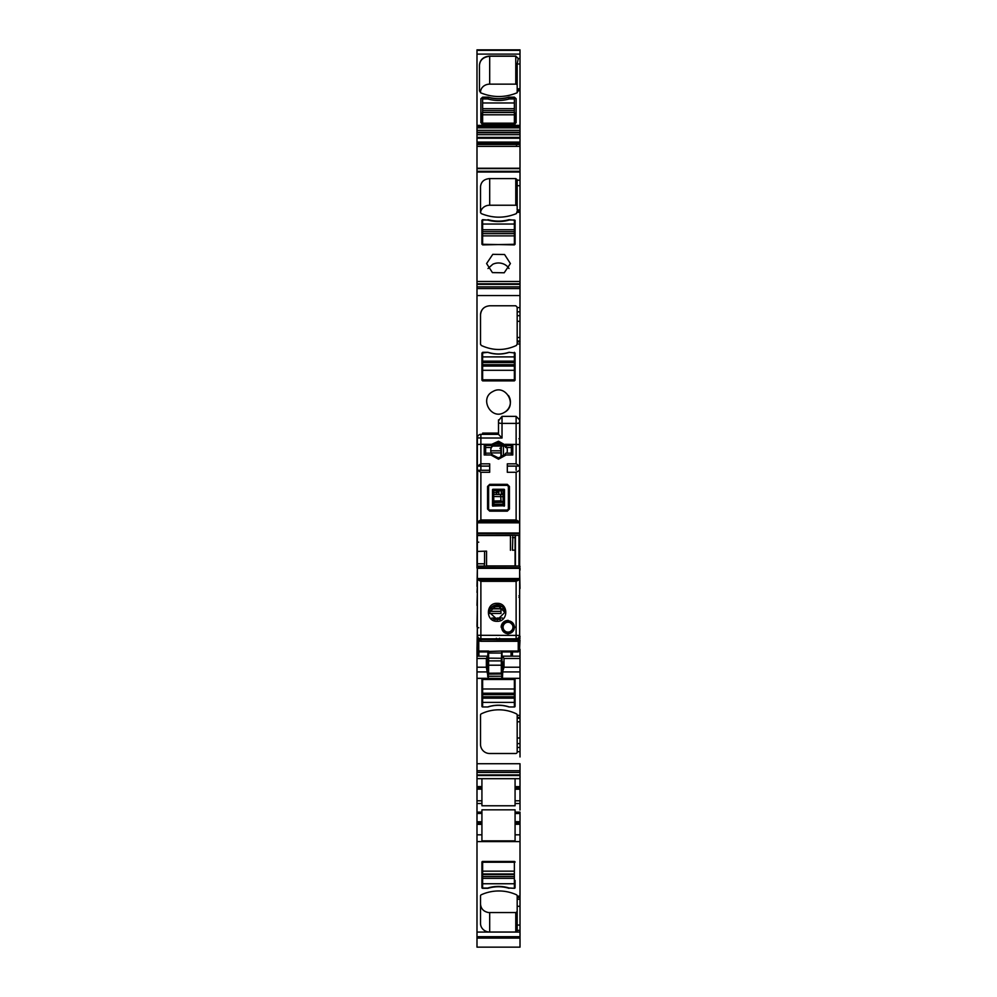 <?xml version="1.0" encoding="UTF-8"?>
<svg xmlns="http://www.w3.org/2000/svg" width="997" height="997" viewBox="0 0 997 997"><rect width="100%" height="100%" fill="white"/><g stroke="black" fill="none" stroke-linecap="round" stroke-linejoin="round"><path stroke-width="1.5" d="M514.365 235.878L482.635 235.878L482.635 233.634L514.365 233.634L514.365 244.888L481.925 244.265L481.925 220.287L482.635 219.664L482.635 229.771L514.365 229.771L514.365 220.001L509.342 220.001A34.197 30.197 -0 0 1 487.658 220.001L482.635 220.001M476.99 171.459L476.99 281.466L520.01 281.466L520.01 171.459M520.01 209.893L517.181 209.893L517.181 179.821L515.773 178.575L489.689 178.575C484.118 179.061 481.065 181.753 480.517 186.676L480.517 212.498L481.314 213.62C493.004 218.355 504.694 218.355 516.384 213.62L517.181 211.19L520.01 211.414M487.982 220.088L482.635 219.664M487.982 219.664C494.998 221.621 502.002 221.621 509.018 219.664L509.018 220.088M514.365 244.888L515.075 244.265L515.075 220.287L509.018 219.664M492.792 254.335L486.598 263.557L492.431 272.605L504.208 272.779L510.402 263.557L504.569 254.522L492.792 254.335M515.075 230.22L514.365 229.597M482.635 229.597L481.925 230.22L481.925 244.265M476.99 49.85L520.01 49.85L476.99 49.85L476.99 54.1L520.01 54.1L520.01 142.073L518.776 142.147L520.01 142.073M484.043 937.691L520.01 937.828L520.01 947.15L476.99 947.15L476.99 937.691L520.01 937.691L520.01 925.054L517.181 925.054L517.181 930.712A1.408 1.321 -0 0 1 515.773 932.033L489.689 932.033A9.16 8.612 -0 0 1 480.517 923.421L480.517 895.929A1.408 1.321 -0 0 1 481.314 894.745A40.192 37.761 180 0 1 516.384 894.745A1.408 1.321 -0 0 1 517.181 895.929L517.181 925.054M520.01 897.412L520.01 841.593L476.99 841.593L476.99 937.691M476.99 841.593L476.99 834.813L481.925 834.813L481.925 840.87L515.075 840.87L515.075 810.013M515.075 809.826L481.925 809.826L481.925 823.048L476.99 823.048L476.99 834.813M476.99 823.048L476.99 821.777L481.925 821.777M502.476 677.661L501.74 678.296L501.778 676.302L502.476 677.661L502.775 671.193L504.033 667.217L520.01 667.217L520.01 678.421L476.99 678.421L476.99 775.504L520.01 775.504L520.01 778.682L476.99 778.682L476.99 821.777M476.99 775.504L476.99 778.682L481.925 778.682L481.925 805.775L515.075 805.775L515.075 803.495L520.01 803.495L520.01 810.013M514.365 678.421A0.71 0.71 0 0 1 515.075 679.119L514.365 678.421L515.075 679.119L515.075 706.275A0.71 0.71 0 0 1 514.365 706.973L509.018 706.973A34.197 34.197 0 0 0 487.982 706.973L482.635 706.973A0.71 0.71 0 0 1 481.925 706.275L481.925 679.119A0.71 0.71 0 0 1 482.635 678.421L476.99 678.296L488.281 678.296L488.281 673.573A0.71 0.71 -0 0 1 487.57 672.875M476.99 656.2L476.99 678.296M476.99 658.494L486.349 658.494L487.57 656.163L476.99 656.163L476.99 647.414M477.351 626.777L476.99 649.346M476.99 626.777L477.351 625.892M477.351 605.441L476.99 625.892M476.99 605.441L477.351 592.405M477.351 586.41L476.99 592.405M476.99 586.41L477.351 568.078M476.99 281.466L476.99 568.078M518.415 142.745L476.99 142.758L476.99 171.297L520.01 171.297L520.01 142.135L476.99 142.758L518.39 142.733M476.99 142.708L518.776 142.147M520.01 49.85L520.01 54.1L476.99 54.1L476.99 125.398L520.01 125.398L476.99 125.398L476.99 142.147M489.689 178.575L489.689 205.232L515.773 205.232L515.773 178.575M508.993 268.529A11.902 10.518 -0 0 0 492.792 264.267L488.007 268.529M476.99 283.796L520.01 283.796L520.01 286.874L476.99 286.874L520.01 286.874L519.649 566.308M517.181 343.99L517.181 307.188L515.773 305.78L489.689 305.78C484.118 306.328 481.065 309.382 480.517 314.952L480.517 344.202L481.314 345.473C493.004 350.832 504.694 350.832 516.384 345.473L517.181 343.99L520.01 343.99M481.925 380.169L482.635 380.879L514.365 380.879L515.075 380.169L515.075 353.025L509.018 352.315C502.002 354.521 494.998 354.521 487.982 352.315L481.925 353.025L481.925 380.169M492.792 391.584C478.959 398.302 491.085 420.485 504.208 412.471C518.041 405.754 505.915 383.571 492.792 391.584M519.649 636.236L519.649 588.517M486.349 658.494L486.349 667.217L488.281 678.296M476.99 763.727L520.01 763.727L520.01 775.504M476.99 772.413L520.01 772.413L476.99 772.413M481.925 809.826L481.925 812.106L476.99 812.106M481.925 823.048L481.925 834.813M517.181 85.393A1.408 1.246 -0 0 0 515.773 84.147L515.773 56.231L518.241 58.412L515.773 56.231L489.689 56.231C483.371 57.041 479.956 60.044 479.457 65.254C480.068 59.77 483.483 56.767 489.689 56.231L489.689 56.069C483.483 56.605 480.068 59.608 479.457 65.092L479.457 90.914L480.853 92.883C492.854 97.731 504.856 97.731 516.857 92.883L518.241 90.727L520.01 90.727L518.241 90.727L517.181 89.618L517.181 92.709M488.156 99.052L488.156 97.32A33.138 29.262 -0 0 0 508.844 97.32C501.952 99.264 495.048 99.264 488.156 97.32L482.635 97.32L480.878 98.877L480.878 122.681L482.635 124.239L514.365 124.239L516.122 122.681L516.122 98.715L514.365 97.158L508.844 97.158C501.952 99.102 495.048 99.102 488.156 97.158L482.635 97.158L480.878 98.715L480.878 122.681M508.844 99.052L508.844 97.32L514.365 97.32L516.122 98.877L514.365 97.32L508.844 97.158M520.01 656.2L520.01 649.346M520.01 174.413L520.01 173.216M487.982 352.315A34.197 34.197 0 0 0 509.018 352.315M504.208 412.471A11.902 11.902 0 0 0 508.495 395.56M487.57 656.163L487.57 671.193M520.01 678.421L520.01 756.947M520.01 778.682L520.01 786.658L515.075 786.658L515.075 778.694L520.01 778.694M515.075 803.495L515.075 789.213L520.01 789.213L520.01 807.296M519.649 568.078L520.01 566.308M502.476 676.302L502.376 661.846M502.775 671.193L502.476 661.846M504.033 667.217L503.996 658.494L502.712 656.2M520.01 667.217L520.01 651.764M520.01 789.213L520.01 786.658M515.075 789.213L515.075 786.658M514.365 113.135L515.075 113.135L515.075 124.102M482.635 113.135L481.925 113.135L481.925 124.102M519.649 640.074L520.01 636.236M520.01 88.808L517.181 88.808L517.181 63.995L520.01 63.995M520.01 143.593L516.807 143.593L517.281 142.135M520.01 146.385L516.434 146.385L516.633 144.503L520.01 144.503M517.181 718.251L517.181 752.099A1.408 1.408 0 0 1 515.773 753.508L489.689 753.508A9.16 9.16 0 0 1 480.517 744.348L480.517 715.086A1.408 1.408 0 0 1 481.314 713.827A40.192 40.192 0 0 1 516.384 713.827A1.408 1.408 0 0 1 517.181 715.086L517.181 718.251L520.01 718.251M520.01 774.893L476.99 774.956M520.01 813.378L520.01 834.813L515.075 834.813M517.181 897.524L520.01 897.524L520.01 925.054M517.181 89.618L520.01 89.842M515.773 84.147L489.689 84.147L489.689 56.231L515.773 56.069L518.241 58.599L520.01 58.599L518.241 58.599L517.181 63.995M486.162 711.846C494.624 709.116 503.074 709.116 511.536 711.846M482.635 862.218L514.365 862.218L514.365 861.47L482.635 861.47A0.71 0.661 -0 0 0 481.925 862.131L481.925 887.642A0.71 0.661 -0 0 0 482.635 888.302L482.635 861.47M482.635 881.074A0.71 0.661 -0 0 1 481.925 880.413M514.365 881.074A0.71 0.661 -0 0 0 515.075 880.413L515.075 887.642A0.71 0.661 -0 0 1 514.365 888.302L509.018 887.966M514.365 861.47A0.71 0.661 -0 0 1 515.075 862.131M517.181 911.295L516.184 912.567L488.617 912.567C483.62 911.632 480.928 908.778 480.517 904.005L480.517 895.929M502.426 673.399A0.71 0.71 -22.5 0 1 501.728 674.097L501.778 676.215L487.57 676.215M502.376 673.274A0.71 0.71 -0 0 1 501.678 673.972L488.281 673.125M509.018 888.302A34.197 32.128 -0 0 0 487.982 888.302L487.982 887.966M487.982 888.302L482.635 888.302M489.689 84.147A9.16 8.088 -0 0 0 480.517 92.235L480.517 92.709M520.01 640.074L519.649 647.477M519.649 570.184L520.01 588.517M520.01 570.184L520.01 568.078M483.844 307.886A9.16 9.16 0 0 0 480.517 314.952M476.99 813.502L481.925 813.378M515.075 813.502L520.01 813.502L520.01 812.106L515.075 812.106M520.01 298.415L520.01 297.542M520.01 296.819L520.01 295.573L476.99 295.573M517.181 206.479A1.408 1.246 -0 0 0 515.773 205.232M489.689 205.232A9.16 8.088 -0 0 0 480.542 212.735M520.01 841.593L520.01 834.813M520.01 281.466L520.01 283.796M492.767 445.123L492.83 445.061A7.752 7.752 -0 0 0 491.272 447.528L492.618 445.161L498.5 442.456L504.382 445.161L505.255 444.313L519.649 444.5L519.649 465.923M516.122 470.26L516.122 466.11L519.649 466.11L516.122 463.829L516.122 423.389L502.027 423.389L502.027 416.372L498.5 420.784M519.649 438.767L519.649 465.287M480.878 470.26L480.878 466.147L489.689 466.147L480.878 466.147L480.878 465.088L480.878 466.147L477.351 466.11L489.689 466.035M516.122 463.829L507.311 463.829L507.311 472.291L516.122 472.291L519.649 470.322L519.649 521.88L516.122 519.973L480.878 519.973L477.351 521.88L477.351 535.364L512.882 535.264L512.421 550.219L515.075 550.12L515.075 537.62L512.421 537.62M477.351 444.5L480.878 444.313L480.878 438.007L502.027 438.007L498.5 434.356L480.878 434.356A3.527 3.527 -0 0 0 477.351 437.882L477.351 466.098L480.878 466.11L480.878 465.287M492.231 445.647L490.898 445.447L491.745 444.313L480.878 444.313L480.878 463.829L477.638 466.035M518.951 438.755L519.649 438.256M519.649 476.716L519.649 535.364L515.075 535.364L519.649 535.364L519.649 566.034L519.649 535.364L515.075 535.364M477.351 466.11L477.351 522.827L519.649 522.827L519.649 485.527M504.382 445.161L505.728 447.516L511.374 447.528L505.728 447.528A7.752 7.752 180 0 0 498.5 442.593L494.562 443.877L491.322 447.578A7.752 7.752 -0 0 0 490.748 450.457M480.878 519.973L480.878 472.291L477.638 470.26L489.689 470.26L477.725 470.26M477.351 521.88L477.638 470.26M512.882 535.264L515.075 535.264L515.075 537.62M515.075 566.034L515.075 550.12M503.086 491.147L503.086 504.47L493.914 504.47L493.864 505.18L503.086 504.47L504.345 505.741L492.967 506.052L492.506 489.627L504.494 489.639L504.494 505.84L504.345 489.751L502.725 490.723L493.54 490.649L493.914 504.47L492.854 506.202M494.275 490.786L502.725 490.786M492.83 445.123A7.752 7.752 -0 0 0 491.247 453.161L492.256 454.806L498.5 457.959L504.744 454.806L505.728 453.161L511.374 453.161L511.374 446.195L512.782 445.821M515.075 550.145L512.421 550.219M510.439 550.307L510.439 535.364M477.351 551.441L477.351 563.779L484.579 563.779L484.579 551.191L477.351 551.441L477.351 535.364L512.782 535.364M484.579 551.191L486.561 551.142L486.561 566.034M491.272 447.528L485.626 447.516L491.272 447.528M492.256 454.806L490.885 454.981L498.5 459.193L506.115 454.981L512.782 454.981L512.782 445.447L504.769 445.647M504.744 454.806L506.115 454.981M506.102 445.447L498.5 441.222L491.745 444.313L492.618 445.161M484.218 454.607L485.626 454.296L485.626 453.161L491.272 453.161M490.898 445.447L484.218 445.447L484.218 454.981L490.885 454.981M485.626 454.296L485.626 446.195L484.218 445.821M498.5 419.899L498.5 434.356L480.878 434.356L480.878 438.007L477.351 437.882A3.527 3.527 0 0 1 480.878 434.356M500.631 494.537L493.914 494.412L500.631 494.537L500.968 500.843L503.086 502.451M493.914 496.518L503.086 496.68M502.426 494.574L503.086 494.686M506.252 446.519L506.763 447.641L505.554 446.93M506.875 453.161A8.811 8.811 -0 0 0 506.825 447.528M515.424 535.364L515.424 566.034M499.559 638.279L500.968 639.7L517.181 639.7L517.181 638.952L500.968 638.952A1.408 1.408 180 0 1 500.806 638.952M517.181 638.952L518.951 637.544M500.344 619.399L497.092 619.399L497.092 618.065L502.426 617.99M517.181 639.7A2.468 2.468 -0 0 0 518.951 638.965L519.649 637.233L518.951 638.217M519.649 636.572A2.468 2.468 -0 0 1 518.951 638.304L518.951 638.304A2.468 2.468 -0 0 0 519.649 636.609L519.649 649.957M497.092 619.399L489.34 612.357L497.092 604.606L504.843 612.357L497.092 620.122M519.649 637.233L519.649 607.597M519.649 455.367L519.661 435.465M519.649 443.191L519.649 435.078M519.649 589.327L519.649 566.034L484.118 566.122L484.579 563.779M507.735 633.531A6.343 6.343 -0 0 0 514.365 627.188A6.343 6.343 -0 0 0 508.021 620.844A6.343 6.343 -0 0 0 501.678 627.188A6.343 6.343 -0 0 0 507.735 633.531M508.021 632.11A4.935 4.935 180 0 1 503.086 627.063A4.935 4.935 180 0 1 508.021 622.24A4.935 4.935 180 0 1 512.957 627.175A4.935 4.935 180 0 1 508.021 632.11M487.57 486.461L489.689 484.343L487.57 486.461L487.57 509.056L489.689 511.137L507.311 511.162L509.43 509.056L509.43 486.499L507.311 484.343L507.311 485.365L489.689 485.365L487.57 486.461M489.689 510.053L507.311 510.053L508.37 508.993L508.37 486.424L509.43 486.461L509.43 509.018L507.311 511.162L489.689 511.137L487.57 509.056L488.63 508.993L489.689 511.162M477.351 438.879L477.351 440.861M477.351 633.269L477.351 563.779M480.878 581.351L516.122 581.351L519.649 579.469L519.649 635.288A3.527 3.527 180 0 1 516.122 638.815L480.878 638.815L480.878 581.351L477.351 579.469L477.351 635.288L519.649 635.425L519.649 597.365L518.951 597.365M477.351 636.323L477.351 650.231A1.408 0.798 -0 0 0 478.759 651.029L478.759 640.959L480.878 641.283L480.878 638.815A3.527 3.527 180 0 1 477.351 635.288L478.759 640.959L479.819 639.6L477.6 637.557M519.412 638.304L518.241 639.762L479.819 639.6M478.759 627.736L477.351 627.724M508.021 634.03L514.888 627.163L508.021 620.284L501.142 627.163L508.021 634.03M497.092 621.305C485.514 621.854 485.502 602.799 497.092 603.347C508.682 602.799 508.669 621.866 497.092 621.305M516.122 581.351L516.122 638.952L496.381 638.952L496.381 639.713L496.381 638.292M488.63 651.029L478.759 651.029L478.759 651.938L487.919 651.938L488.63 651.029L488.63 653.035L501.317 653.035A0.71 0.698 -0 0 0 502.027 652.337L502.027 672.427L502.575 661.846M489.452 611.348L500.968 611.348L500.968 608.868M500.968 611.348L500.968 613.467L489.415 613.467M518.963 579.93L478.049 579.93L518.963 579.93M514.888 627.213L508.021 620.446A6.879 6.879 -0 0 0 501.142 627.213M480.878 641.283L518.241 641.283L518.241 639.762L520.01 638.367M487.919 661.659L487.919 672.514L488.63 673.224L501.317 673.224L502.027 672.514M488.63 671.828L487.919 671.305L487.919 665.66M487.919 671.305L487.919 660.488L488.63 660.886L488.63 665.211L487.919 664.812M487.57 661.846L487.919 651.938L487.919 660.488L487.919 658.282L488.63 658.132L488.63 660.886L501.317 660.886L501.317 665.211L488.63 665.211L488.63 673.125L487.919 670.545M494.973 619.262L497.092 619.262M497.092 619.212L494.973 619.212M519.649 579.469L519.649 578.522L477.351 578.522L477.351 579.469M519.649 650.231A1.408 0.798 180 0 1 518.241 651.029L518.241 651.938L502.027 651.938L501.317 651.029L518.241 651.029L518.241 641.283L519.649 638.367M501.317 671.828L502.027 670.009M487.919 652.337A0.71 0.698 -0 0 0 488.63 653.035L488.63 658.132L502.027 658.282L502.027 661.846M519.649 487.346L519.649 510.963M501.067 457.523L501.317 456.713M512.458 656.163L512.458 651.938L512.458 656.163M503.435 455.168L503.435 446.07M501.541 494.549A3.527 3.527 180 0 1 503.086 492.742M494.973 620.109L494.973 618.065L491.833 618.065M498.475 604.88L497.092 604.88A7.752 7.752 -0 0 0 493.216 605.927L493.216 605.927A7.752 7.752 -0 0 0 489.34 612.507M504.843 612.445A7.752 7.752 -0 0 0 497.092 604.755L497.092 604.88M498.5 433.109L485.103 433.109C481.925 433.122 481.925 433.109 485.103 433.109L485.103 434.356M490.748 450.806L500.968 450.806L500.968 446.07M500.968 450.806L500.968 457.561M498.849 490.786L498.849 491.932L496.743 492.618L496.743 490.786M498.849 491.932L498.849 494.5M493.914 492.618L496.743 492.618L496.743 494.462M494.151 605.466A31.73 30.595 -0 0 0 495.546 605.042M499.908 448.264L501.317 449.659M501.317 449.722A1.408 1.408 -0 0 0 500.968 448.787M500.968 457.411L499.21 457.436M504.146 489.278L492.854 489.278L504.146 489.278L503.136 490.337L492.506 489.627L492.506 505.828L504.494 505.84M504.146 506.202L503.136 505.18L503.086 491.072M477.488 651.153L477.488 656.163L477.488 651.153M508.37 486.424L507.311 485.365M503.136 505.18L493.864 505.18M501.317 494.549L501.317 490.786M501.317 457.424L501.317 446.07M512.782 454.607L511.374 454.296L511.374 446.195M492.169 446.02L504.943 446.02M492.144 446.07L504.968 446.07M477.351 460.489L477.351 440.936M492.63 445.547L504.42 445.335M511.374 453.161L511.374 454.296M519.649 444.5L519.649 422.529A3.527 0.86 180 0 1 516.122 423.389L516.122 416.372L519.649 419.899L519.649 422.529M519.649 438.032L519.649 419.899M480.878 463.829L489.689 463.829L489.689 472.291L480.878 472.291M519.649 471.282L519.649 466.11L516.122 466.11M514.365 888.302L509.342 888.065A34.197 32.128 180 0 0 487.658 888.065L482.635 888.065M482.635 876.525L514.365 876.525L514.365 862.218M514.365 876.525L514.365 878.332L482.635 878.332M514.365 888.065L514.365 878.332M482.635 706.973L482.635 679.48L514.365 679.48L514.365 693.227L482.635 693.227M509.342 706.973A34.197 34.197 0 0 0 487.658 706.973M514.365 693.227L514.365 694.635L482.635 694.635M482.635 696.753L514.365 696.753L514.365 694.635M514.365 696.753L514.365 698.162L482.635 698.162M514.365 706.973L514.365 698.162M514.365 352.315L514.365 379.82L482.635 379.82L482.635 366.073L514.365 366.073M514.365 362.547L482.635 362.547L482.635 352.315L487.658 352.315A34.197 34.197 0 0 0 509.342 352.315M482.635 366.073L482.635 364.653L514.365 364.653M482.635 362.547L482.635 364.653M482.635 361.138L514.365 361.138M514.365 233.634L514.365 229.771M514.365 244.277L482.635 244.888M482.635 235.878L482.635 244.277M482.635 233.634L514.365 233.547M514.365 231.678L482.635 231.678L482.635 233.547M482.635 231.678L482.635 229.771M514.365 97.158L514.365 124.239M514.365 110.592L482.635 110.592L482.635 98.915L487.658 98.915A34.197 30.197 -0 0 0 509.342 98.915L514.365 98.915M514.365 123.192L482.635 123.192L482.635 124.239M482.635 110.592L482.635 123.192M488.156 97.158L482.635 97.32L480.878 98.877M515.773 56.069L489.689 56.069M517.181 212.311L520.01 212.311M517.181 180.183L520.01 180.183M476.99 172.045L520.01 172.045M476.99 126.619L520.01 126.619M476.99 168.256L520.01 168.256L476.99 168.244M476.99 288.557L520.01 288.557M517.181 307.599L520.01 307.599M476.99 667.217L486.349 667.217M476.99 671.928L487.57 671.928M520.01 678.296L501.74 678.296M502.476 676.215L487.57 676.302M476.99 770.731L520.01 770.731M476.99 786.596L481.925 786.596M476.99 787.867L481.925 787.867M476.99 800.79L481.925 800.79M476.99 803.495L481.925 803.495M481.925 824.332L476.99 824.332M476.99 932.07L520.01 932.07M476.99 936.706L520.01 936.706M520.01 938.102L476.99 938.102M476.99 50.361L520.01 50.361M517.181 341.871L520.01 341.871M502.75 671.928L520.01 671.928M515.075 800.79L520.01 800.79M482.635 98.915L482.635 97.158M503.996 658.494L520.01 658.494M515.075 787.942L520.01 787.942M520.01 721.778L517.181 721.778M520.01 743.612L517.181 743.612M520.01 738.004L517.181 738.004M520.01 824.257L515.075 824.257M520.01 822.986L515.075 822.986M520.01 906.298L517.181 906.298M520.01 899.257L517.181 899.257M487.57 673.399L488.281 674.097L501.678 673.972M501.678 673.125L501.678 673.573A0.71 0.71 -0 0 0 502.376 672.875M515.773 932.033L515.773 912.567M489.689 932.033L489.689 912.567M520.01 930.338L517.181 930.338M520.01 896.141L517.181 896.141M520.01 821.702L515.075 821.702M520.01 747.488L517.181 747.488M520.01 751.701L517.181 751.701M520.01 717.429L517.181 717.429M520.01 715.31L517.181 715.31M517.181 311.812L520.01 311.812M517.181 315.675L520.01 315.675M517.181 321.296L520.01 321.296M517.181 337.509L520.01 337.509M517.181 341.036L520.01 341.036M517.181 185.716L520.01 185.716M520.01 937.903L476.99 937.903M481.925 789.138L476.99 789.138M476.99 284.344L520.01 284.344M476.99 168.618L520.01 168.618M476.99 146.385L516.434 146.385M476.99 144.503L516.633 144.503M476.99 143.593L516.807 143.593M476.99 142.073L518.814 142.073M476.99 138.222L520.01 138.222M476.99 137.399L520.01 137.399M476.99 134.645L520.01 134.645M476.99 132.738L520.01 132.738M476.99 132.24L520.01 132.24M476.99 130.333L520.01 130.333M476.99 127.84L520.01 127.84M477.513 521.406L519.487 521.406M477.351 532.996L519.649 532.996M477.351 533.669L519.649 533.669M477.351 535.339L512.819 535.339M519.649 535.339L515.075 535.339M478.037 521.406L518.963 521.406M498.5 442.718L499.883 442.718M477.351 535.526L510.439 535.526M486.561 565.922L515.075 565.922M498.5 442.456L498.5 441.222M492.506 445.597L504.457 445.385L492.506 445.597M502.027 438.007L502.027 423.389A3.527 0.86 -0 0 1 498.5 422.529M493.914 501.017L500.968 500.843M518.951 566.034L518.951 535.364M500.968 638.952L500.968 639.7M514.365 627.188L514.365 627.325A6.343 6.343 180 0 1 508.021 633.668A6.343 6.343 180 0 1 501.678 627.325L501.678 627.188M477.351 566.122L484.118 566.122M478.759 542.169L477.351 542.169M518.241 639.725L496.381 639.713M501.317 651.029L488.268 651.49M516.122 638.952L518.614 637.918L519.649 635.425A3.527 3.527 180 0 1 516.122 638.952L496.381 638.952M501.678 651.49L501.317 660.886L502.027 660.488M502.027 664.812L501.317 665.211L501.317 673.125L488.63 673.224M519.649 596.281L518.951 595.745M502.027 672.427L501.317 673.224M511.05 651.938L511.05 656.163M491.16 452.912L500.968 452.912M504.133 455.043L504.133 455.043A2.119 2.119 0 0 0 502.089 456.651A2.119 2.119 180 0 1 504.133 455.043L503.684 455.965M502.139 606.625L492.206 606.65M503.871 608.756L492.157 608.768L491.621 607.173M490.1 607.26L492.157 608.855L503.946 608.88L490.736 608.22M501.69 606.276L492.68 606.288M492.655 489.751L492.655 505.741L493.54 504.868L493.54 490.649L492.655 489.751M478.896 651.938L478.896 656.163M488.63 508.993L488.63 486.424M489.689 484.343L507.311 484.343L489.689 484.343L489.689 485.365M493.278 619.125L494.973 619.125M497.092 604.606L497.092 603.347M477.351 568.352L519.649 568.352M477.351 567.692L519.649 567.692M507.311 510.053L507.311 511.137M508.37 508.993L509.43 509.018M503.086 504.22L493.914 504.283M493.914 502.525L502.675 502.301M494.562 443.877L502.762 443.877M516.122 472.291L516.122 519.973M507.311 466.035L519.362 466.035M507.311 466.147L516.122 466.147L507.311 466.147M482.635 871.166L514.365 871.166M514.365 874.543L482.635 874.543M514.365 883.753L482.635 883.753M482.635 688.989L514.365 688.989M514.365 702.387L482.635 702.387M514.365 370.298L482.635 370.298M482.635 356.901L514.365 356.901M482.635 224.051L514.365 224.051M514.365 114.792L482.635 114.792M482.635 112.462L514.365 112.462M482.635 108.685L514.365 108.685M482.635 102.965L514.365 102.965M502.725 656.163L520.01 656.163M477.351 535.364L512.458 535.364M478.759 651.938L477.351 650.53M488.63 670.719L487.919 670.009M518.241 651.938L519.649 650.53M482.635 434.356L482.635 433.122M490.698 608.282A2.119 2.119 0 0 0 492.157 608.855M509.43 486.461L507.311 484.343M502.027 416.372L516.122 416.372M514.365 873.958L482.635 873.958M482.635 112.549L514.365 112.549"/></g></svg>
